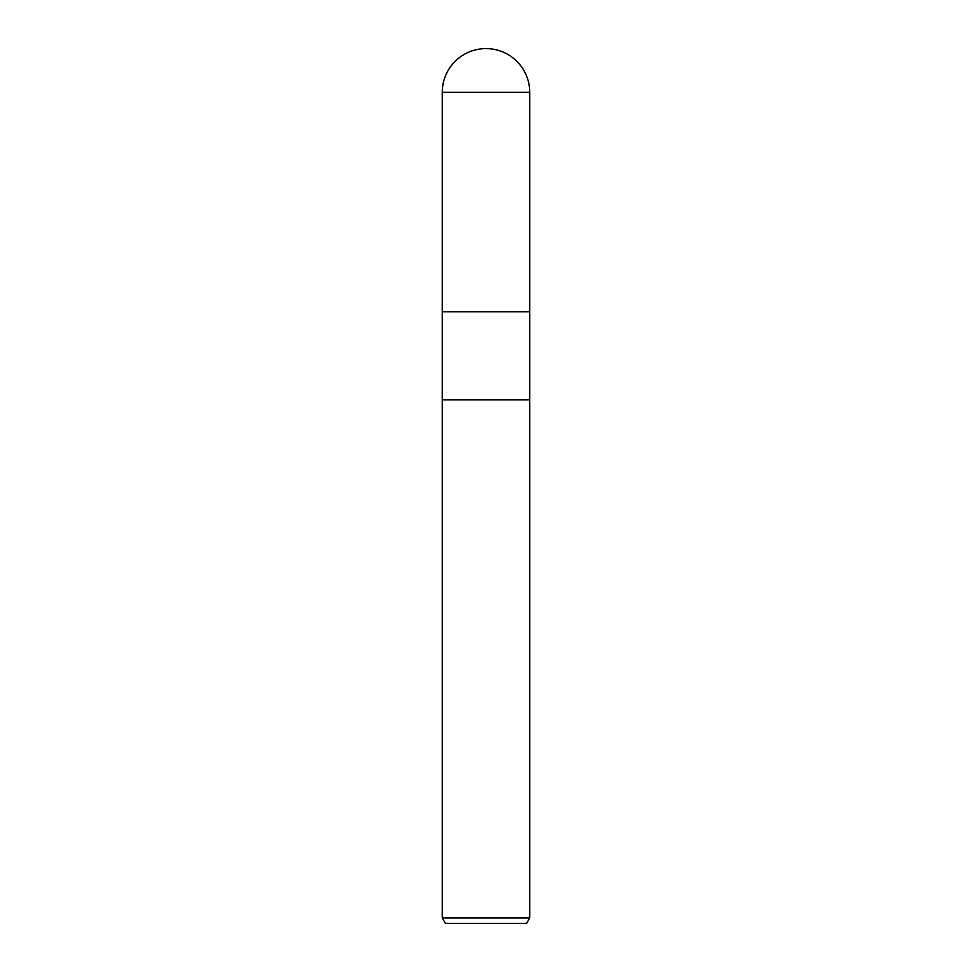 <?xml version="1.0" encoding="UTF-8"?>
<svg xmlns="http://www.w3.org/2000/svg" width="972" height="972" viewBox="0 0 972 972"><rect width="100%" height="100%" fill="white"/><g stroke="black" fill="none" stroke-linecap="round" stroke-linejoin="round"><path stroke-width="0.73" stroke-dasharray="4.86 3.65" d="M529.74 399.893L442.26 399.893L529.74 399.893M529.74 311.733L442.26 311.733L529.74 311.733M529.74 917.933L442.26 917.933M526.581 923.4L445.419 923.4M529.74 92.34L442.26 92.34"/><path stroke-width="1.46" d="M442.26 92.34L529.74 92.34A43.74 43.74 0 0 0 486 48.6A43.74 43.74 0 0 0 442.26 92.34L442.26 311.733L486 311.733L442.26 311.733L442.26 399.893L529.74 399.893L529.74 917.933L442.26 917.933L445.419 923.4L526.581 923.4L529.74 917.933M529.74 92.34L529.74 311.733L486 311.733L529.74 311.733L529.74 399.893L442.26 399.893L442.26 917.933"/></g></svg>
